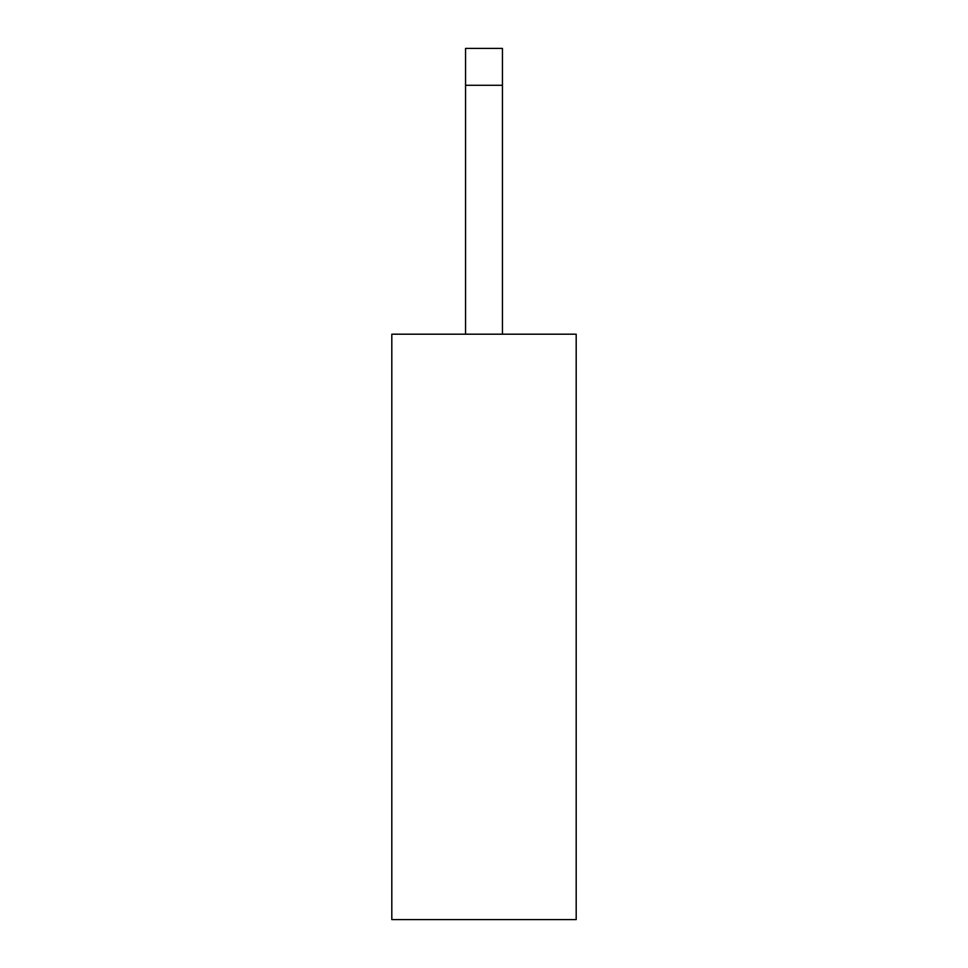 <?xml version="1.0" encoding="UTF-8"?>
<svg xmlns="http://www.w3.org/2000/svg" width="968" height="968" viewBox="0 0 968 968"><rect width="100%" height="100%" fill="white"/><g stroke="black" fill="none" stroke-linecap="round" stroke-linejoin="round"><path stroke-width="1.45" d="M391.81 919.6L391.81 334.19L391.81 919.6L576.19 919.6L576.19 334.19L391.81 334.19L576.19 334.19L576.19 919.6L391.81 919.6M465.56 48.4L502.44 48.4L465.56 48.4L465.56 334.19L465.56 85.281L502.44 85.281L465.56 85.281L465.56 48.4M502.44 334.19L502.44 48.4L502.44 334.19"/></g></svg>
